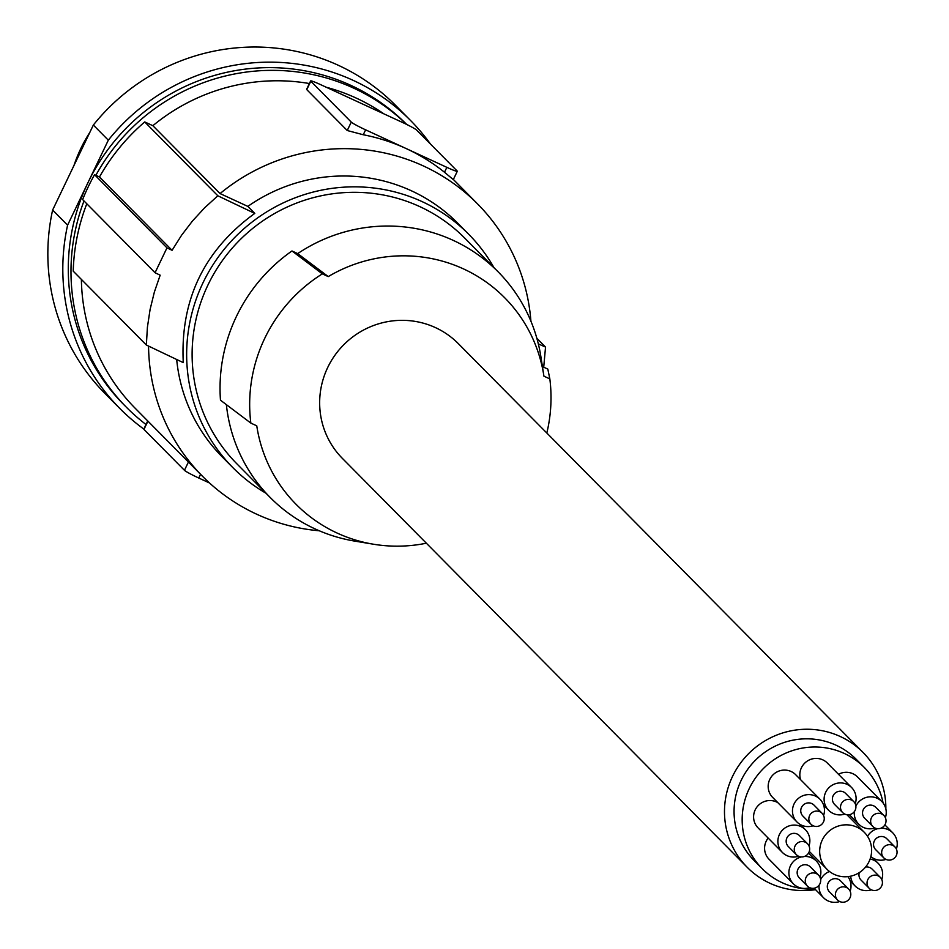 <?xml version="1.0" encoding="UTF-8"?>
<svg xmlns="http://www.w3.org/2000/svg" width="949" height="949" viewBox="0 0 949 949"><rect width="100%" height="100%" fill="white"/><g stroke="black" fill="none" stroke-linecap="round" stroke-linejoin="round"><path stroke-width="1.42" d="M885.856 808.951A81.567 79.775 135.3 0 0 863.139 752.533A81.567 79.775 135.3 0 0 840.328 736.543A81.567 79.775 135.3 0 0 739.793 764.099A81.567 79.775 135.3 0 0 747.207 867.303A81.567 79.775 135.3 0 0 770.019 883.294A81.567 79.775 135.3 0 0 815.535 889.664M863.139 752.533L458.308 343.609A81.567 79.775 135.3 0 0 435.496 327.63A81.567 79.775 135.3 0 0 334.961 355.187A81.567 79.775 135.3 0 0 342.375 458.379L747.207 867.303M322.34 273.87L291.972 250.963A165.897 162.267 -44.7 0 0 220.476 400.193L250.844 423.1A152.315 148.981 -44.7 0 1 322.34 273.87L328.259 276.598A146.787 143.572 -44.7 0 1 543.824 375.531A146.787 143.572 -44.7 0 1 543.919 376.172L549.839 378.9A152.315 148.981 -44.7 0 1 546.826 433.029M250.844 423.1L256.764 425.828A146.787 143.572 -44.7 0 0 373.443 544.216L354.76 541.108A160.369 156.858 -44.7 0 1 270.18 497.466A160.369 156.858 -44.7 0 1 226.372 404.654M426.362 543.208A146.787 143.572 -44.7 0 1 373.443 544.216M542.425 366.599L547.822 369.09L549.839 378.9M328.259 276.598L297.689 253.608A160.369 156.858 -44.7 0 1 498.118 271.817L464.713 238.08A160.369 156.858 135.3 0 0 207.961 284.985A160.369 156.858 135.3 0 0 236.787 463.729L270.18 497.466M493.943 267.606A165.897 162.267 135.3 0 0 468.64 234.189A165.897 162.267 135.3 0 0 296.859 197.167A165.897 162.267 135.3 0 0 232.861 467.62A165.897 162.267 135.3 0 0 266.017 493.255M468.64 234.189L457.916 223.359A165.897 162.267 135.3 0 0 286.123 186.324A165.897 162.267 135.3 0 0 247.843 206.396L220.061 193.572A193.549 189.314 -44.7 0 1 477.561 203.905A193.549 189.314 -44.7 0 1 530.918 321.225M538.32 343.87A967.731 69.194 25.6 0 0 545.533 347.073L536.861 338.318M543.718 367.192L545.533 347.073M148.566 346.077A193.549 189.314 135.3 0 0 202.481 476.244A193.549 189.314 135.3 0 0 319.267 530.776M81.377 279.397A193.549 189.314 135.3 0 0 135.28 408.355L202.481 476.244M209.539 483.005L198.78 478.035L200.571 474.31M147.925 421.142L143.963 429.423L184.45 470.313A13.82 0.985 25.6 0 0 198.78 478.035M86.798 203.786A201.84 197.416 -44.7 0 0 73.227 271.165L146.348 345.021L147.415 327.18L150.096 309.457L154.367 292.055L160.167 275.186A967.731 69.194 -154.4 0 1 155.055 272.731L166.977 247.855L94.544 174.699L99.479 176.977A201.84 197.416 -44.7 0 1 144.722 121.935L152.86 125.695L220.061 193.572M247.843 206.396L254.783 213.395C203.964 250.299 180.132 300.05 183.276 362.625A967.731 69.194 -154.4 0 1 146.348 345.021M254.783 213.395A967.731 69.194 -154.4 0 1 217.843 195.791L204.616 207.807L192.481 220.998L181.591 235.222L172.077 250.311A967.731 69.194 -154.4 0 1 166.977 247.855M144.722 121.935L217.843 195.791M444.5 172.255L453.302 179.61L457.299 171.271A13.82 0.985 -154.4 0 1 446.849 167.344L406.231 148.59A193.549 189.314 -44.7 0 1 444.5 172.255L446.849 167.344M307.073 88.981L306.764 89.633L347.239 130.523L363.253 134.746A193.549 189.314 -44.7 0 1 406.231 148.59L365.614 129.835A13.82 0.985 25.6 0 1 351.272 122.113L310.798 81.223A13.82 0.985 -154.4 0 1 310.631 80.926A13.82 0.985 -154.4 0 1 321.082 84.852L402.317 122.362A13.82 0.985 25.6 0 1 416.658 130.096L457.133 170.986A13.82 0.985 -154.4 0 1 457.299 171.271M152.86 125.695A193.549 189.314 -44.7 0 1 309.386 83.536M326.219 87.237A193.549 189.314 -44.7 0 1 383.894 113.856M155.055 272.731L82.634 199.575A207.368 202.825 -44.7 0 1 94.544 174.699M99.479 176.977L172.077 250.311M83.998 200.951A199.076 194.711 135.3 0 0 126.442 407.299A199.076 194.711 135.3 0 0 146.016 424.523M406.575 124.39A199.076 194.711 135.3 0 0 95.861 175.304M143.833 429.078A204.604 200.12 -44.7 0 1 119.811 408.461L104.841 393.325A204.604 200.12 -44.7 0 1 52.622 210.049L93.346 125.043L108.316 140.179L87.96 182.671A199.076 194.711 135.3 0 0 123.738 404.571L126.442 407.299M93.346 125.043A204.604 200.12 -44.7 0 1 395.638 105.434L410.62 120.559A204.604 200.12 -44.7 0 1 430.478 144.058M73.975 165.47A143.774 140.63 -44.7 0 1 89.799 132.445M119.811 408.461A204.604 200.12 -44.7 0 1 67.593 225.174L52.622 210.049M406.682 124.449A199.076 194.711 135.3 0 0 87.96 182.671L67.593 225.174M108.316 140.179A204.604 200.12 -44.7 0 1 410.62 120.559M176.68 359.493A165.897 162.267 135.3 0 0 222.125 456.789L232.861 467.62M498.118 271.817A160.369 156.858 -44.7 0 1 540.906 356.824L543.824 375.531M291.972 250.963L297.689 253.608M883.08 802.984A71.887 70.309 135.3 0 0 864.361 767.516A71.887 70.309 135.3 0 0 844.254 753.435A71.887 70.309 135.3 0 0 755.653 777.717A71.887 70.309 135.3 0 0 762.189 868.667A71.887 70.309 135.3 0 0 782.284 882.76A71.887 70.309 135.3 0 0 814.989 889.118M864.361 767.516L856.259 759.342A71.887 70.309 135.3 0 0 836.152 745.25A71.887 70.309 135.3 0 0 747.551 769.544A71.887 70.309 135.3 0 0 754.087 860.494L762.189 868.667M855.239 803.767A16.18 15.825 135.3 0 0 827.137 789.817A16.18 15.825 135.3 0 0 844.812 814.088M853.744 801.597L845.642 793.423A7.806 7.628 135.3 0 0 833.851 794.527A7.806 7.628 135.3 0 0 834.562 804.396L842.653 812.569A7.806 7.628 135.3 0 0 854.456 811.466A7.806 7.628 135.3 0 0 851.561 800.066A7.806 7.628 135.3 0 0 842.653 812.569M777.8 802.617A16.18 15.825 135.3 0 0 758.085 827.908L782.379 852.439A16.18 15.825 135.3 0 0 798.584 856.235A7.806 7.628 135.3 0 0 807.516 843.744A7.806 7.628 135.3 0 0 795.713 844.859A7.806 7.628 135.3 0 0 798.607 856.247M809.011 845.915A16.18 15.825 135.3 0 0 780.908 831.976A16.18 15.825 135.3 0 0 782.379 852.439M896.378 849.058A16.18 15.825 135.3 0 0 880.909 828.228M877.647 828.702A16.18 15.825 135.3 0 0 867.516 836.294M870.85 856.591A16.18 15.825 135.3 0 0 885.951 859.391M894.883 846.899L886.793 838.714A7.806 7.628 135.3 0 0 875.002 839.818A7.806 7.628 135.3 0 0 875.702 849.687L883.804 857.872A7.806 7.628 135.3 0 0 895.595 856.769A7.806 7.628 135.3 0 0 892.712 845.369A7.806 7.628 135.3 0 0 883.804 857.872M856.983 827.184A26.264 25.694 135.3 0 0 826.994 869.284A26.264 25.694 135.3 0 0 866.71 865.559A26.264 25.694 135.3 0 0 856.983 827.184M885.381 817.682A16.18 15.825 135.3 0 0 877.22 798.275A16.18 15.825 135.3 0 0 855.868 806.128M854.325 811.644A16.18 15.825 135.3 0 0 874.954 828.003A7.806 7.628 135.3 0 0 883.887 815.511A7.806 7.628 135.3 0 0 872.095 816.626A7.806 7.628 135.3 0 0 874.99 828.014M883.887 815.511L875.797 807.338A7.806 7.628 135.3 0 0 863.993 808.441A7.806 7.628 135.3 0 0 864.705 818.311L872.807 826.496M881.787 879.521A16.18 15.825 135.3 0 0 870.138 858.975M850.695 876.176A16.18 15.825 135.3 0 0 871.36 889.842M880.292 877.351A7.806 7.628 135.3 0 0 868.501 878.454A7.806 7.628 135.3 0 0 871.396 889.854A7.806 7.628 135.3 0 0 880.292 877.351L872.202 869.177A7.806 7.628 135.3 0 0 865.571 867.054M859.26 872.641A7.806 7.628 135.3 0 0 861.111 880.15L869.213 888.323M768.168 838.086A16.18 15.825 135.3 0 0 769.081 859.284L793.376 883.816A16.18 15.825 135.3 0 0 809.58 887.623M820.007 877.291A16.18 15.825 135.3 0 0 804.527 856.461M801.276 856.935A16.18 15.825 135.3 0 0 793.376 883.816M807.516 843.744L799.414 835.571A7.806 7.628 135.3 0 0 787.623 836.674A7.806 7.628 135.3 0 0 788.334 846.544L796.425 854.729M851.597 787.528L827.303 762.996A16.18 15.825 135.3 0 0 800.6 779.663M829.462 871.479A16.18 15.825 135.3 0 0 820.648 879.652M819.094 885.168A16.18 15.825 135.3 0 0 839.723 901.538A7.806 7.628 135.3 0 0 848.655 889.047A7.806 7.628 135.3 0 0 836.864 890.15A7.806 7.628 135.3 0 0 839.758 901.55M850.15 891.218A16.18 15.825 135.3 0 0 847.931 876.627M848.655 889.047L840.565 880.874A7.806 7.628 135.3 0 0 828.774 881.977A7.806 7.628 135.3 0 0 829.473 891.846L837.576 900.02M881.74 801.442L857.457 776.911A16.18 15.825 135.3 0 0 838.501 774.301M818.513 875.132L810.41 866.947A7.806 7.628 135.3 0 0 798.619 868.05A7.806 7.628 135.3 0 0 799.331 877.92L807.421 886.105A7.806 7.628 135.3 0 0 819.224 885.002A7.806 7.628 135.3 0 0 816.33 873.602A7.806 7.628 135.3 0 0 807.421 886.105M823.602 815.464A16.18 15.825 135.3 0 0 795.499 801.514A16.18 15.825 135.3 0 0 813.174 825.784A7.806 7.628 135.3 0 0 822.107 813.293A7.806 7.628 135.3 0 0 810.304 814.396A7.806 7.628 135.3 0 0 813.198 825.796M822.107 813.293L814.005 805.108A7.806 7.628 135.3 0 0 802.213 806.223A7.806 7.628 135.3 0 0 802.925 816.093L811.015 824.266M819.96 799.224L795.665 774.681A16.18 15.825 135.3 0 0 771.205 776.982A16.18 15.825 135.3 0 0 772.676 797.445L796.97 821.976M184.45 470.313L188.412 462.033M306.764 89.633L310.798 81.223M347.239 130.523L351.272 122.113M363.253 134.746L365.614 129.835M147.724 420.941L143.809 429.126M453.373 179.468L477.561 203.905M310.631 80.926L306.634 89.265M809.319 851.431L826.994 869.284M823.673 805.31L828.607 810.292M814.1 888.217L823.53 897.73M849.331 814.693L858.75 824.207M850.233 881.063L855.168 886.046M873.033 858.11L878.157 863.282M800.244 824.503L805.369 829.675M808.536 853.139L816.365 861.051M884.907 824.906L892.748 832.819M846.888 814.716L864.325 832.332"/></g></svg>
